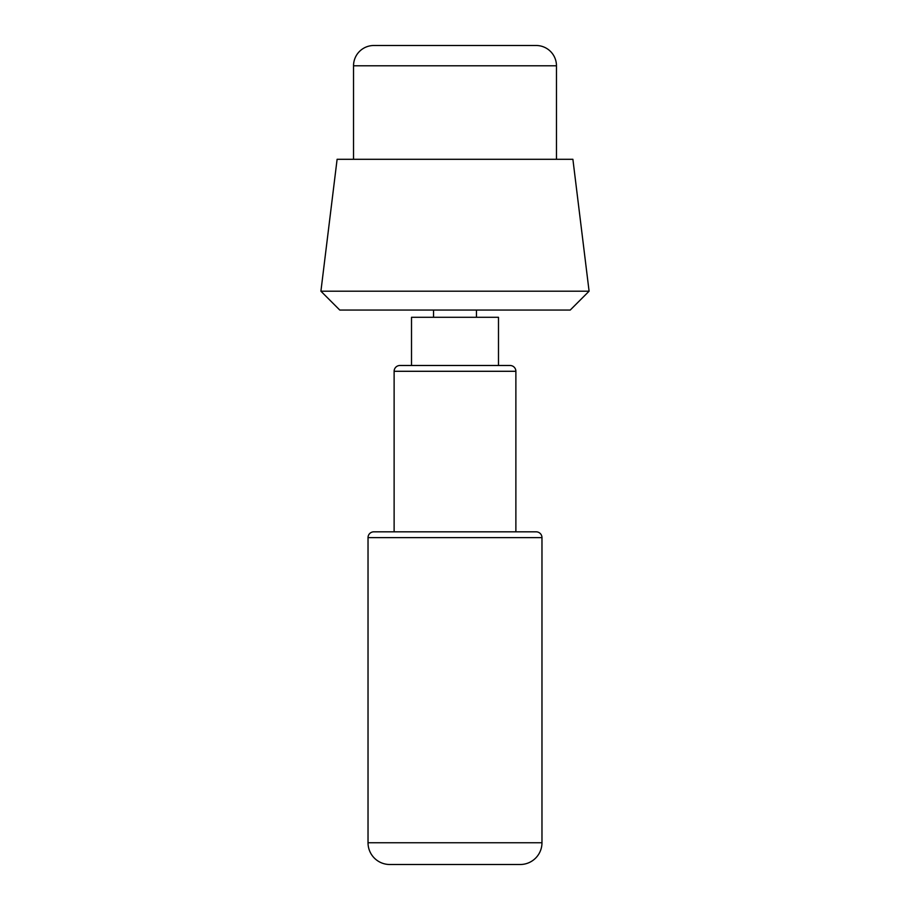 <?xml version="1.0" encoding="UTF-8"?>
<svg xmlns="http://www.w3.org/2000/svg" width="910" height="910" viewBox="0 0 910 910"><rect width="100%" height="100%" fill="white"/><g stroke="black" fill="none" stroke-linecap="round" stroke-linejoin="round"><path stroke-width="1.36" d="M572.856 159.295L337.11 159.295L320.911 291.2L589.088 291.2L570.24 310.048L339.76 310.048L320.911 291.2M536.172 45.5A20.293 20.293 0 0 1 556.465 65.793L353.535 65.793A20.293 20.293 0 0 1 373.828 45.5L536.172 45.5M556.465 65.793L556.465 159.295L455 159.295M541.973 842.751A21.749 21.749 0 0 1 520.236 864.5L389.764 864.5A21.749 21.749 0 0 1 368.027 842.751L541.973 842.751L541.973 537.628L368.027 537.628A5.801 5.801 0 0 1 373.828 531.827L536.172 531.827A5.801 5.801 0 0 1 541.973 537.628M510.078 365.49A5.801 5.801 0 0 1 515.879 371.291L394.121 371.291A5.801 5.801 0 0 1 399.922 365.49L510.078 365.49M498.487 365.49L498.487 317.294L411.513 317.294L411.513 365.49M433.547 317.294L433.547 310.048M476.453 310.048L476.453 317.294M353.535 65.793L353.535 159.295M572.89 159.295L589.088 291.2M368.027 537.628L368.027 842.751M394.121 371.291L394.121 531.827M515.879 371.291L515.879 531.827"/></g></svg>
